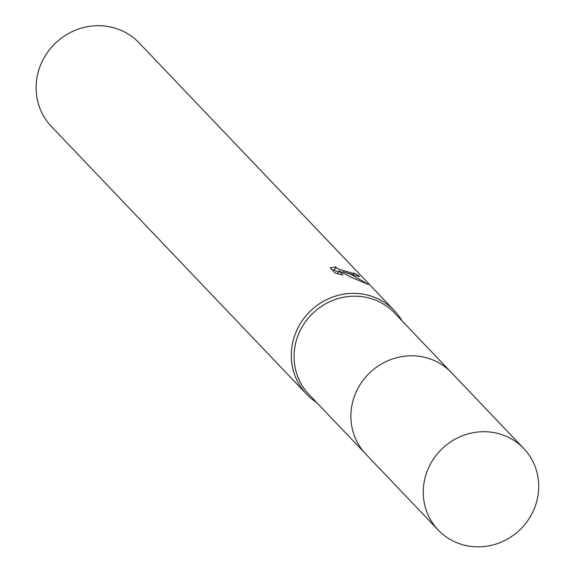 <?xml version="1.0" encoding="UTF-8"?>
<svg xmlns="http://www.w3.org/2000/svg" width="574" height="574" viewBox="0 0 574 574"><rect width="100%" height="100%" fill="white"/><g stroke="black" fill="none" stroke-linecap="round" stroke-linejoin="round"><path stroke-width="0.86" d="M450.152 371.321L394.546 312.995A59.079 56.187 136.4 0 0 372.662 299.104A59.079 56.187 136.4 0 0 304.22 323.571A59.079 56.187 136.4 0 0 309.027 394.532L364.641 452.857M402.094 320.909A60.593 57.63 136.4 0 0 394.352 310.599A60.593 57.63 136.4 0 0 371.902 296.349A60.593 57.63 136.4 0 0 301.709 321.44A60.593 57.63 136.4 0 0 306.645 394.223A60.593 57.63 136.4 0 0 316.575 402.446M330.179 267.814L335.919 266.838L335.84 267.671L340.052 269.615L353.749 273.518L353.706 272.959A60.593 57.63 -43.6 0 1 359.094 275.972L359.539 276.668L342.965 271.646L350.979 274.401L368.307 284.439L351.073 277.199L338.732 270.677L342.865 275.011L335.273 273.152L330.172 267.807M394.352 310.599L139.173 42.95A60.593 57.63 136.4 0 0 116.723 28.7A60.593 57.63 136.4 0 0 46.53 53.791A60.593 57.63 136.4 0 0 51.466 126.574L306.645 394.223M334.656 269.694L332.145 269.873M358.836 276.646L359.094 275.972M342.599 272.6L342.965 271.646M338.158 272.176L334.75 270.533L334.556 269.974M337.914 273.827L338.732 270.677M523.761 448.524L451.429 372.619A59.108 56.216 136.4 0 0 354.797 395.278A59.108 56.216 136.4 0 0 365.868 454.192L438.242 530.06A59.079 56.187 136.4 0 0 534.803 507.387A59.079 56.187 136.4 0 0 523.761 448.524A59.079 56.187 136.4 0 0 427.178 471.175A59.079 56.187 136.4 0 0 438.242 530.06M353.957 273.418L353.441 274.774M335.639 267.118L334.549 269.974"/></g></svg>
